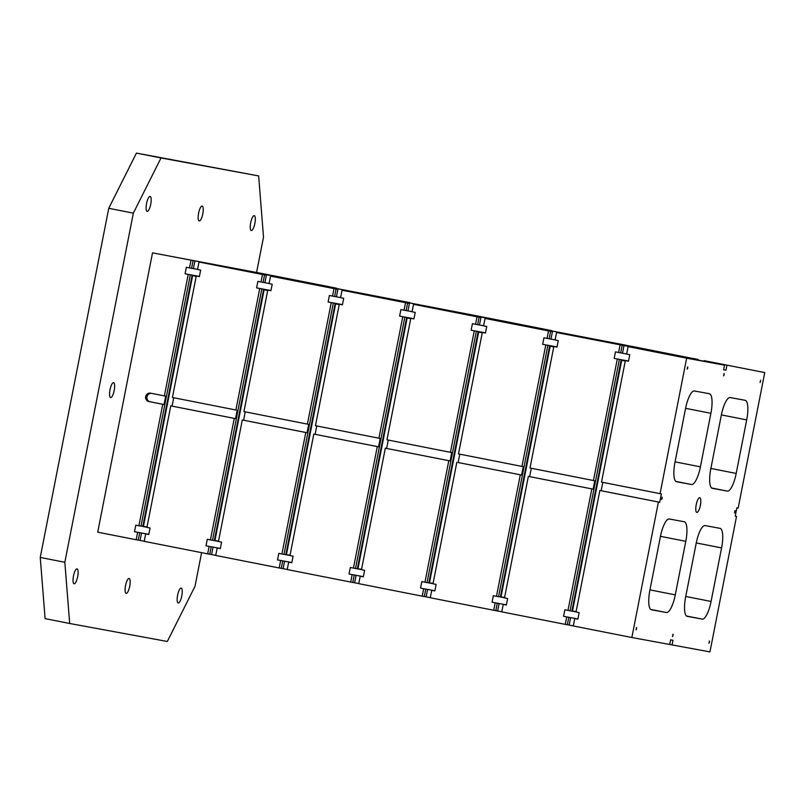 <?xml version="1.0" encoding="UTF-8"?>
<svg xmlns="http://www.w3.org/2000/svg" width="805" height="805" viewBox="0 0 805 805"><rect width="100%" height="100%" fill="white"/><g stroke="black" fill="none" stroke-linecap="round" stroke-linejoin="round"><path stroke-width="1.21" d="M602.814 482.366L601.174 490.728L659.728 502.28L658.42 502.038L631.845 637.51L669.73 644.483L670.635 639.834L672.98 640.267L672.064 644.916L709.95 651.899L736.525 516.428L735.227 516.186L736.867 507.804L738.175 508.046L764.75 372.574L704.113 360.67M764.75 372.574L704.113 360.65M201.602 552.663L195.011 586.282L167.319 641.474L69.693 623.483L64.833 562.293L40.25 557.442L45.1 618.632L69.693 623.483M725.959 370.25L723.615 369.797L725.959 370.25L726.865 365.601M723.615 369.817L724.53 365.168L686.645 358.185L660.07 493.656L601.516 482.115L625.354 360.61L628.484 361.193M659.728 502.28L661.368 493.898L660.07 493.656M700.36 505.419A7.517 2.093 -78.8 0 1 696.848 512.413A7.517 2.093 -78.8 0 1 696.245 504.634A7.517 2.093 -78.8 0 1 699.746 497.671A7.517 2.093 -78.8 0 1 700.36 505.419M709.497 642.169L708.943 643.276L709.406 640.941L709.497 642.169M724.198 374.758L723.645 375.855L724.098 373.53L724.198 374.758M760.644 381.469L760.091 382.576L760.554 380.242L760.644 381.469M687.752 368.036L687.188 369.143L687.651 366.818L687.752 368.036M662.173 498.386L661.619 499.492L662.082 497.168L662.173 498.386M636.604 628.735L636.041 629.842L636.503 627.518L636.604 628.735M673.05 635.457L672.497 636.554L672.95 634.229L673.05 635.457M735.076 511.819L734.512 512.926L734.975 510.591L735.076 511.819M710.896 413.307A18.978 5.293 -78.8 0 0 709.366 393.726A18.978 5.293 -78.8 0 1 709.366 393.726L694.373 390.968A18.978 5.293 -78.8 0 0 685.518 408.628L675.013 462.161A18.978 5.293 -78.8 0 0 676.552 481.742A18.978 5.293 -78.8 0 1 676.552 481.742L691.535 484.499A18.978 5.293 -78.8 0 0 700.4 466.84L710.896 413.307L685.578 408.306M685.78 541.322A18.978 5.293 -78.8 0 0 684.25 521.751A18.978 5.293 -78.8 0 1 684.25 521.751L669.257 518.984A18.978 5.293 -78.8 0 0 660.402 536.653L649.897 590.186A18.978 5.293 -78.8 0 0 651.426 609.767L666.419 612.525A18.978 5.293 -78.8 0 0 675.284 594.865L685.78 541.322L660.462 536.331M687.249 616.358L702.222 619.115A18.978 5.293 -78.8 0 0 711.077 601.456L721.582 547.923A18.978 5.293 -78.8 0 0 720.042 528.342L705.059 525.585A18.978 5.293 -78.8 0 0 696.194 543.244L685.689 596.777A18.978 5.293 -78.8 0 0 687.229 616.358A18.978 5.293 -78.8 0 0 687.249 616.358L687.208 616.358M712.365 488.343L727.338 491.1A18.978 5.293 -78.8 0 0 736.193 473.441L746.698 419.898A18.978 5.293 -78.8 0 0 745.158 400.327A18.978 5.293 -78.8 0 0 745.148 400.316L730.175 397.559A18.978 5.293 -78.8 0 0 721.31 415.219L710.815 468.762A18.978 5.293 -78.8 0 0 712.345 488.333A18.978 5.293 -78.8 0 0 712.365 488.343L712.324 488.333M660.251 352.57L694.222 358.829M657.906 352.137L556.577 332.535L657.927 352.037M620.675 352.862L622.486 353.224L623.956 345.778M622.486 353.224L626.652 353.989M576.128 611.478L571.892 611.126L621.208 359.734L618.079 359.121L628.514 361.043M576.048 611.891L564.858 609.788L563.581 616.308L566.71 616.922L565.251 624.378L501.777 611.86L503.236 604.414L506.365 605.028L507.643 598.507L504.514 597.894L528.352 476.389L591.826 488.907L567.988 610.411M572.556 610.774L621.702 360.318L621.208 359.734L628.504 361.083M531.3 468.269L529.66 476.63L593.124 489.148L594.774 480.766L593.466 480.525L617.304 359.02L614.175 358.406L615.453 351.886L618.582 352.499L620.051 345.053M614.175 358.406L619.387 359.402L570.071 610.794M565.251 624.378L567.334 624.761L568.793 617.314L563.581 616.308M577.92 618.954L567.485 617.033L577.91 618.995M694.242 358.728L692.934 358.467M686.645 358.185L628.091 346.643L626.632 354.089L629.762 354.703L628.484 361.224L625.354 360.61M628.091 346.643L724.53 365.168M577.889 619.105L574.75 618.512L577.879 619.125L579.157 612.615L576.028 611.991L599.866 490.487L658.42 502.038M669.73 644.463L672.064 644.916M631.845 637.51L573.291 625.958L574.75 618.512M618.582 352.499L620.665 352.882L622.134 345.436M593.124 489.148L591.826 488.907M617.304 359.02L619.387 359.402M599.866 490.487L601.174 490.728M660.271 352.469L596.797 339.952L634.682 346.925L698.136 359.543M692.944 358.446L698.156 359.443M269.061 274.827L152.517 252.861L269.041 274.928M626.642 345.345L525.283 325.844L626.622 345.446M190.956 260.438L189.497 267.884L186.368 267.27L185.09 273.781L188.219 274.404L164.381 395.909L150.525 393.172A4.267 4.095 -79.6 0 0 145.675 396.593A4.267 4.095 -79.6 0 0 148.885 401.554L162.741 404.291L138.893 525.796L135.773 525.172L134.485 531.692L137.615 532.306L136.156 539.753L97.717 532.175L152.517 252.861M266.375 275.26L199.006 262.027L266.375 275.26L264.915 282.706L269.081 283.471M218.477 541.383L210.417 539.893L234.255 418.389L170.781 405.871L235.553 418.63L237.193 410.248L235.895 410.007L259.733 288.502L261.816 288.884L256.604 287.888L257.882 281.368L261.011 281.992L262.47 274.535M210.417 539.893L207.288 539.28L206.01 545.79L209.129 546.414L207.67 553.86L144.206 541.342L145.665 533.896L148.794 534.51L150.072 527.989L146.943 527.376L170.781 405.871M144.226 541.242L138.249 540.115M137.615 532.306L139.698 532.689L138.239 540.145L136.156 539.753M736.525 516.428L735.227 516.176M239.226 269.464L336.671 288.21L275.018 276.055M337.889 289.357L270.52 276.125L337.889 289.357L336.43 296.814L340.596 297.578M275.028 276.024L239.226 269.434M410.007 302.65L310.74 283.541L409.987 302.75M409.403 303.465L342.034 290.233L409.403 303.465L407.944 310.911L412.11 311.676M481.521 316.747L382.254 297.639L481.501 316.848M480.927 317.562L413.549 304.33L480.927 317.562L479.458 325.019L483.624 325.784M453.768 311.776L551.214 330.523L489.571 318.357M552.441 331.67L485.063 318.438L552.441 331.67L550.972 339.116L555.138 339.881M489.571 318.337L453.768 311.746M593.466 480.525L530.002 468.007L553.84 346.502L556.969 347.096L553.84 346.502M556.969 347.116L558.247 340.606L555.118 339.982L556.577 332.535M199.006 262.027L197.547 269.474L200.666 270.088L199.388 276.608L196.259 275.984L199.399 276.578M147.043 526.862L138.893 525.796M196.179 276.407L192.606 275.702L196.189 276.356M143.471 526.158L192.606 275.702L192.123 275.119L199.419 276.467M146.963 527.275L142.807 526.51L192.123 275.119L188.994 274.505L199.429 276.427M185.09 273.781L190.302 274.787L140.976 526.178M139.698 532.689L134.485 531.692M138.39 532.437L148.824 534.369M148.824 534.329L138.4 532.407M506.375 604.998L503.236 604.414M528.352 476.389L529.66 476.63M459.786 454.161L458.146 462.523L521.61 475.041L523.26 466.659L521.952 466.417L545.79 344.912L542.661 344.299L543.938 337.778L549.151 338.784L550.61 331.338M542.661 344.299L545.79 344.912M504.534 597.793L500.378 597.028L549.694 345.637L546.565 345.023L557 346.945M553.76 346.915L549.694 345.637L556.99 346.985M129.716 586.312A7.587 2.113 -78.8 0 1 126.174 593.376A7.587 2.113 -78.8 0 1 125.56 585.517A7.587 2.113 -78.8 0 1 129.102 578.473A7.587 2.113 -78.8 0 1 129.716 586.312M202.79 213.878A7.587 2.113 -78.8 0 1 199.238 220.942A7.587 2.113 -78.8 0 1 198.624 213.084A7.587 2.113 -78.8 0 1 202.176 206.05A7.587 2.113 -78.8 0 1 202.79 213.878M181.789 595.901A7.587 2.113 -78.8 0 1 178.237 602.965A7.587 2.113 -78.8 0 1 177.633 595.106A7.587 2.113 -78.8 0 1 181.175 588.073A7.587 2.113 -78.8 0 1 181.789 595.901M77.652 576.712A7.587 2.113 -78.8 0 1 74.1 583.776A7.587 2.113 -78.8 0 1 73.486 575.917A7.587 2.113 -78.8 0 1 77.039 568.883A7.587 2.113 -78.8 0 1 77.652 576.712M254.863 223.478A7.587 2.113 -78.8 0 1 251.311 230.542A7.587 2.113 -78.8 0 1 250.697 222.683A7.587 2.113 -78.8 0 1 254.239 215.639A7.587 2.113 -78.8 0 1 254.863 223.478M150.716 204.289A7.587 2.113 -78.8 0 1 147.164 211.353A7.587 2.113 -78.8 0 1 146.56 203.494A7.587 2.113 -78.8 0 1 150.102 196.46A7.587 2.113 -78.8 0 1 150.716 204.289M114.179 390.506A7.587 2.113 -78.8 0 1 110.637 397.569A7.587 2.113 -78.8 0 1 110.023 389.711A7.587 2.113 -78.8 0 1 113.565 382.667A7.587 2.113 -78.8 0 1 114.179 390.506M256.594 272.372L263.507 237.123L258.657 175.933L161.02 157.951L133.338 213.144L64.833 562.293M189.497 267.884L193.401 268.608L194.86 261.152M193.401 268.608L197.557 269.373M173.719 397.75L172.079 406.112M235.895 410.007L172.421 397.489L196.259 275.984M191.58 268.266L193.039 260.82M148.794 534.49L145.665 533.896M140.06 540.477L141.529 533.031M186.921 162.469L193.301 163.727L186.921 162.469M258.657 175.933L136.437 153.101L108.756 208.294L40.25 557.442M133.338 213.144L108.756 208.294M136.437 153.101L161.02 157.951M333.33 302.992L284.014 554.383L281.931 554.001L305.769 432.496L242.295 419.979L307.067 432.728L308.707 424.356L307.409 424.114L331.247 302.61L333.33 302.992L328.118 301.996L329.396 295.475L332.525 296.089L333.984 288.643M281.931 554.001L278.802 553.377L277.524 559.898L280.653 560.511L279.184 567.968L215.72 555.45L217.179 547.994L220.308 548.618L221.586 542.097L218.457 541.483L242.295 419.979M164.381 395.909L165.679 396.151L164.039 404.523L162.741 404.291M188.219 274.404L190.302 274.787M220.308 548.587L217.179 547.994M220.339 548.436L209.914 546.514L220.339 548.477M215.74 555.349L211.574 554.575L213.043 547.128M211.574 554.575L209.763 554.222L211.212 546.796L209.129 546.414M211.212 546.796L206.01 545.79M209.753 554.242L207.67 553.86M218.558 540.96L214.321 540.618L263.638 289.226L260.508 288.603L270.943 290.535L263.638 289.226L267.703 290.464M361.505 569.588L353.445 568.099L377.283 446.594L313.809 434.076L378.581 446.835L380.222 438.453L378.924 438.212L402.762 316.707L404.845 317.1L399.632 316.093L400.91 309.573L404.04 310.197L405.499 302.74M353.445 568.099L350.316 567.485L349.038 574.005L352.167 574.619L350.698 582.065L287.234 569.548L288.693 562.101L291.823 562.715L293.101 556.205L289.971 555.581L313.809 434.076M307.409 424.114L243.935 411.597L267.783 290.092L270.903 290.706L272.191 284.195L269.061 283.571L270.52 276.125M261.011 281.992L264.915 282.706M245.243 411.848L243.593 420.22M267.783 290.092L270.913 290.686M212.5 540.276L261.816 288.884M235.553 418.63L234.255 418.389M263.094 282.374L264.553 274.928M291.833 562.695L288.693 562.101M289.991 555.48L284.014 554.353M291.853 562.534L281.428 560.612L291.853 562.574M287.254 569.447L283.088 568.682L284.557 561.236M279.184 567.968L281.267 568.35L282.736 560.894L280.653 560.511M282.736 560.894L277.524 559.898M290.072 555.068L285.835 554.715L335.152 303.324L332.022 302.71L342.457 304.632M433.02 583.685L424.96 582.206L448.798 460.702L385.323 448.184L450.096 460.933L451.736 452.561L450.438 452.319L474.276 330.815L476.359 331.197L471.146 330.201L472.424 323.68L475.554 324.294L477.013 316.848M424.96 582.206L421.83 581.582L420.552 588.103L423.682 588.717L422.212 596.173L358.748 583.655L360.207 576.199L363.337 576.823L364.615 570.302L361.485 569.688L385.323 448.184M378.924 438.212L315.459 425.704L339.297 304.199L342.427 304.783L343.705 298.293L340.575 297.679L342.034 290.233M334.618 296.451L336.43 296.814M283.088 568.682L281.277 568.32M316.757 425.956L315.117 434.318M307.067 432.728L305.769 432.496M332.525 296.089L334.608 296.471L336.067 289.025M363.347 576.793L360.207 576.199M363.377 576.642L352.942 574.72L363.367 576.682M358.768 583.555L354.603 582.79L356.072 575.334M350.698 582.065L352.781 582.448L354.25 575.001L352.167 574.619M354.25 575.001L349.038 574.005M361.586 569.175L357.35 568.823L406.666 317.432L403.536 316.818L413.971 318.74M547.873 345.305L498.557 596.686L496.474 596.304L520.312 474.799L458.146 462.523M496.474 596.304L493.344 595.69L492.066 602.21L495.196 602.824L493.727 610.271L430.262 597.753L431.722 590.307L434.851 590.92L436.129 584.41L432.999 583.786L456.838 462.281M450.438 452.319L386.974 439.802L410.812 318.297L413.941 318.911L415.219 312.4L412.09 311.776L413.549 304.33M404.04 310.197L407.944 310.911M354.603 582.79L352.791 582.428M388.272 440.053L386.631 448.425M410.812 318.297L413.941 318.891M355.528 568.481L404.845 317.1M378.581 446.835L377.283 446.594M406.123 310.579L407.582 303.133M434.861 590.9L431.722 590.307M434.891 590.749L424.456 588.827L434.881 590.779M430.283 597.652L426.127 596.887L427.586 589.441M422.212 596.173L424.295 596.555L425.765 589.099L423.682 588.717M425.765 589.099L420.552 588.103M433.1 583.273L428.864 582.921L478.18 331.529L475.051 330.915L485.485 332.837M521.952 466.417L458.488 453.909L482.326 332.405L485.455 333.018L486.733 326.498L483.604 325.884L485.063 318.438M477.647 324.656L479.458 325.019M426.127 596.887L424.305 596.525M482.326 332.405L485.455 332.988M427.042 582.589L476.359 331.197M450.096 460.933L448.798 460.702M475.554 324.294L477.637 324.677L479.096 317.23M504.614 597.38L498.557 596.666M506.405 604.847L495.971 602.925L506.395 604.887M501.797 611.76L497.641 610.995L499.1 603.539M497.641 610.995L495.82 610.633L497.279 603.207L495.196 602.824M497.279 603.207L492.066 602.21M495.81 610.653L493.727 610.271M549.161 338.764L550.972 339.116M521.61 475.041L520.312 474.799M547.068 338.402L548.527 330.956M573.311 625.857L569.155 625.093L570.614 617.646M568.793 617.314L566.71 616.922M259.733 288.502L256.604 287.888M569.155 625.093L567.334 624.74M331.247 302.61L328.118 301.996M402.762 316.707L399.632 316.093M342.417 304.813L339.297 304.199M474.276 330.815L471.146 330.201M151.471 393.363A4.267 4.095 -79.6 0 0 146.953 396.996A4.267 4.095 -79.6 0 0 150.183 401.796L164.039 404.523M625.274 361.022L621.702 360.318L625.284 360.972M501.042 596.676L550.187 346.21L553.76 346.875M482.245 332.817L478.18 331.529L485.475 332.878M429.528 582.568L478.673 332.113L482.245 332.767M410.731 318.71L406.666 317.432L413.961 318.77M358.014 568.461L407.149 318.005L410.731 318.669M339.207 304.612L335.152 303.324L342.447 304.672M286.5 554.363L335.635 303.908L339.217 304.562M267.693 290.504L264.121 289.8L214.985 540.256M649.957 589.874L675.284 594.865M650.732 609.435L666.419 612.525M675.073 461.849L700.4 466.84M675.848 481.41L691.535 484.499M685.759 596.465L711.077 601.456M686.534 616.026L702.222 619.115M696.265 542.932L721.582 547.923M727.338 491.1L711.65 488.001M736.193 473.441L710.875 468.44M721.381 414.907L746.698 419.898M150.183 401.796L148.885 401.554"/></g></svg>
